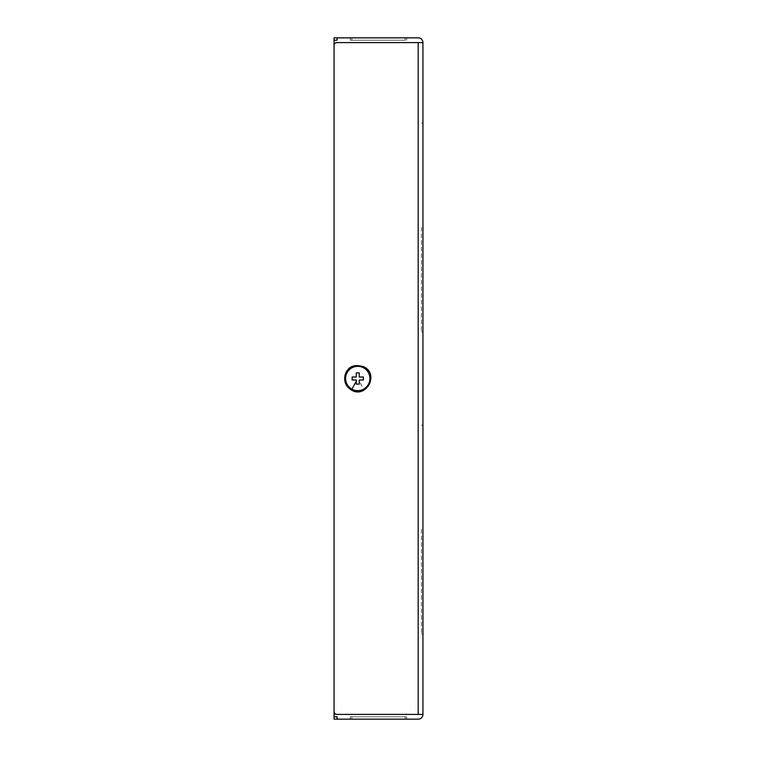 <?xml version="1.0" encoding="UTF-8"?>
<svg xmlns="http://www.w3.org/2000/svg" width="757" height="757" viewBox="0 0 757 757"><rect width="100%" height="100%" fill="white"/><g stroke="black" fill="none" stroke-linecap="round" stroke-linejoin="round"><path stroke-width="0.57" stroke-dasharray="3.79 2.84" d="M352.137 379.986L356.282 379.986L356.282 384.13L356.282 379.986L352.137 379.986L352.137 377.014L352.137 379.986M356.802 384.13L359.244 384.13L359.244 379.986L363.388 379.986L359.244 379.986L359.244 381.5M363.388 377.014L359.244 377.014L359.244 372.87L359.244 377.014L363.388 377.014L363.388 379.986L363.388 377.014M358.733 372.87L356.282 372.87L356.282 377.014L352.137 377.014L356.282 377.014L356.282 375.5M363.587 389.155A12.14 12.14 0 0 0 368.422 372.681A12.14 12.14 0 0 0 351.939 367.845A12.14 12.14 0 0 0 347.103 384.319A12.14 12.14 0 0 0 363.587 389.155L359.244 381.216M363.833 389.609A12.661 12.661 0 0 0 368.877 372.425A12.661 12.661 0 0 0 351.693 367.391A12.661 12.661 0 0 0 346.649 384.575A12.661 12.661 0 0 0 363.833 389.609A12.661 12.661 0 0 0 368.877 372.425A12.661 12.661 0 0 0 351.693 367.391A12.661 12.661 0 0 0 346.649 384.575A12.661 12.661 0 0 0 363.833 389.609M359.244 372.87L356.282 372.87L356.282 377.014L352.137 377.014M356.282 384.13L359.244 384.13L359.244 379.986L363.388 379.986M351.693 389.609A12.661 12.661 0 0 1 346.649 372.425A12.661 12.661 0 0 1 363.833 367.391A12.661 12.661 0 0 1 368.877 384.575A12.661 12.661 0 0 1 351.693 389.609M356.282 372.87L356.802 372.87M359.244 375.784L359.244 376.958M359.244 384.13L358.733 384.13M356.282 381.216L356.282 380.042M405.156 40.216L350.359 40.216L405.156 40.216L350.359 40.216L350.359 37.85L350.359 40.216L406.641 40.216L406.641 37.85L406.641 40.216L405.156 40.216L405.156 37.85L351.844 37.85L406.641 37.85L350.359 37.85L406.641 37.85L405.156 37.85L405.156 40.216M334.064 45.552A2.962 2.962 0 0 1 337.026 42.591A2.962 2.962 0 0 0 334.064 45.552A2.962 2.962 0 0 1 337.026 42.591L422.936 42.591A4.741 4.741 0 0 0 418.195 37.85L334.064 37.85L334.064 40.216L337.026 40.216L334.064 40.216L334.064 711.448A2.962 2.962 0 0 0 337.026 714.409L334.064 714.409L334.064 711.448A2.962 2.962 0 0 0 337.026 714.409L422.936 714.409L418.195 714.409L418.195 42.591L422.936 42.591L422.936 714.409L334.064 714.409L334.064 716.784L337.026 716.784L334.064 716.784L337.026 716.784L337.026 719.15L334.064 719.15L334.064 716.784M350.359 37.85L351.844 37.85L350.359 37.85L350.359 40.216L350.359 37.85M406.641 37.85L406.641 40.216L406.641 37.85M406.641 716.784L351.844 716.784L406.641 716.784L406.641 719.15L405.156 719.15L406.641 719.15L406.641 716.784L406.641 719.15L350.359 719.15L406.641 719.15L406.641 716.784L405.156 716.784L406.641 716.784M351.844 716.784L350.359 716.784L351.844 716.784L350.359 716.784L350.359 719.15L350.359 716.784L350.359 719.15L351.844 719.15L350.359 719.15L350.359 716.784L405.156 716.784L351.844 716.784L351.844 719.15L405.156 719.15L351.844 719.15L351.844 716.784M334.064 711.448A2.962 2.962 0 0 0 337.026 714.409M337.026 42.591L422.936 42.591M337.026 37.85L337.026 40.216L334.064 40.216M337.026 719.15L418.195 719.15A4.741 4.741 0 0 0 422.936 714.409M421.45 227.431L421.45 331.85L421.45 227.431M422.936 227.431L422.936 331.85L422.908 227.431M421.45 529.569L421.45 633.988L421.45 529.569M422.936 529.569L422.936 633.988L422.908 529.569M351.844 40.216L351.844 37.85L351.844 40.216M405.156 719.15L405.156 716.784L405.156 719.15M364.089 390.073C369.813 386.411 371.914 381.273 370.372 374.658C368.385 369.795 364.694 362.65 351.447 366.927C336.127 374.365 349.554 398.939 364.089 390.073M421.45 331.85L422.936 331.85M421.45 123.013L422.936 123.013M421.45 633.988L422.936 633.988M421.45 425.15L422.936 425.15"/><path stroke-width="1.14" d="M363.388 379.986L363.388 377.014L359.244 377.014L363.388 377.014L363.388 379.986L359.244 379.986L359.244 384.13L356.282 384.13L356.282 379.986L352.137 379.986L356.282 380.042M352.137 377.014L352.137 379.986L352.137 377.014L356.282 377.014L356.282 372.87L359.244 372.87L359.244 376.958M351.939 389.155A12.14 12.14 0 0 1 347.103 372.681A12.14 12.14 0 0 1 363.587 367.845A12.14 12.14 0 0 1 368.422 384.319A12.14 12.14 0 0 1 351.939 389.155L356.282 381.216L356.282 384.13M351.693 389.609A12.661 12.661 0 0 1 346.649 372.425A12.661 12.661 0 0 1 363.833 367.391A12.661 12.661 0 0 1 368.877 384.575A12.661 12.661 0 0 1 351.693 389.609M356.802 372.87L358.733 372.87M359.244 372.87L359.244 375.784M359.244 381.5L359.244 384.13M358.733 384.13L356.802 384.13M356.282 375.5L356.282 372.87M337.026 714.409L418.195 714.409L418.195 42.591L337.026 42.591A2.962 2.962 0 0 0 334.064 45.552L334.064 711.448A2.962 2.962 0 0 0 337.026 714.409L422.936 714.409L422.936 42.591A4.741 4.741 0 0 0 418.195 37.85L334.064 37.85L334.064 40.216L337.026 40.216L337.026 37.85M337.026 42.591L422.936 42.591M334.064 716.784L334.064 719.15L337.026 719.15L337.026 716.784L334.064 716.784L334.064 711.448M334.064 45.552L334.064 40.216M422.936 714.409A4.741 4.741 0 0 1 418.195 719.15L337.026 719.15M351.447 390.073C345.712 386.411 343.621 381.273 345.154 374.658C347.151 369.795 350.832 362.65 364.089 366.927C379.399 374.365 365.981 398.939 351.447 390.073"/></g></svg>

